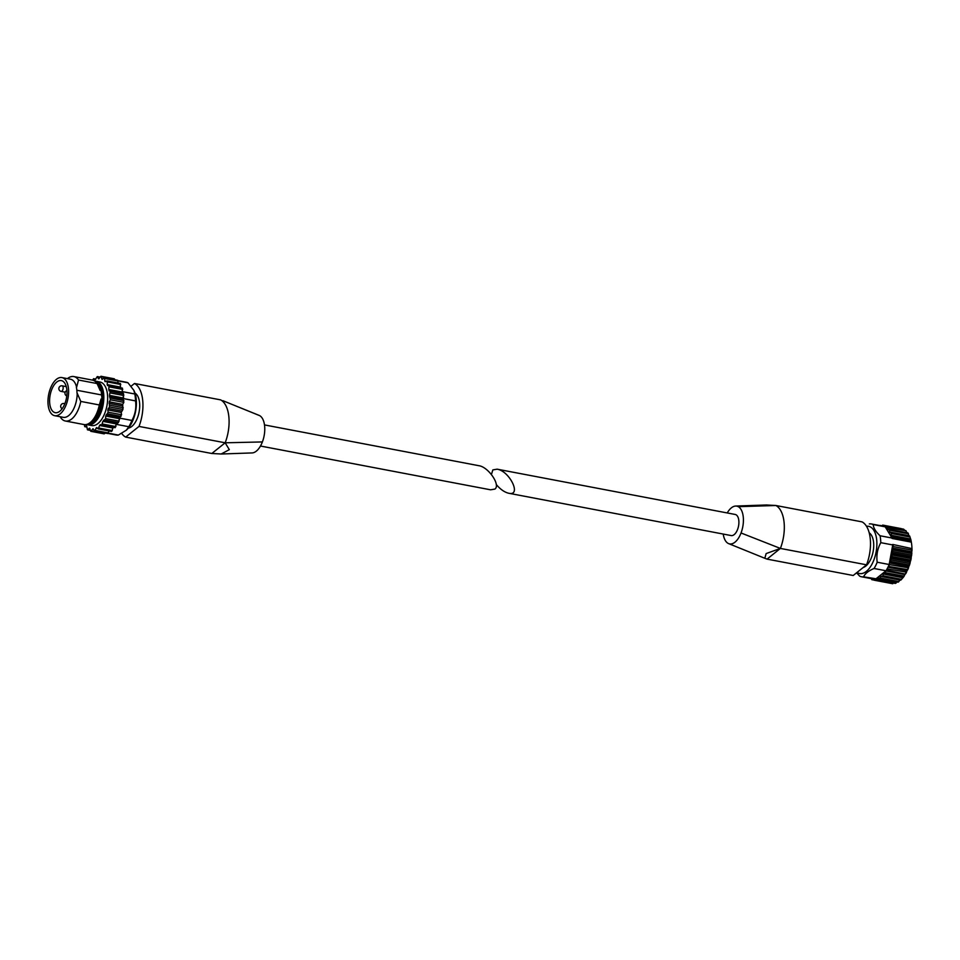 <?xml version="1.0" encoding="UTF-8"?>
<svg xmlns="http://www.w3.org/2000/svg" width="960" height="960" viewBox="0 0 960 960"><rect width="100%" height="100%" fill="white"/><g stroke="black" fill="none" stroke-linecap="round" stroke-linejoin="round"><path stroke-width="1.44" d="M496.272 484.5C500.328 489.336 504.492 492.252 508.764 493.26C521.892 496.296 509.7 471.036 497.136 469.176L492.852 469.896L491.436 474.48M497.136 469.176L735.192 514.464A10.74 5.448 100.8 0 1 738.54 526.032A10.74 5.448 100.8 0 1 731.172 535.572L508.764 493.26M856.56 572.82L859.74 576.192A26.856 13.632 -79.2 0 0 861.468 576.768A26.856 13.632 -79.2 0 0 863.616 576.84C864.96 573.648 868.44 570.864 874.044 568.488L886.008 570.756A26.856 13.632 -79.2 0 0 886.284 570.312A26.856 13.632 100.8 0 0 887.652 567.828A26.856 13.632 -79.2 0 0 888.348 566.376A26.856 13.632 100.8 0 0 889.152 564.504L877.188 562.224C876.252 555.288 877.452 548.772 880.776 542.664A26.856 13.632 -79.2 0 0 880.056 535.764L892.02 538.032A26.856 13.632 100.8 0 1 892.104 538.464L911.316 542.124A26.856 13.632 -79.2 0 1 911.94 548.1L911.796 551.76L911.964 550.128L893.148 546.54L892.464 548.088L911.796 551.76L911.328 556.56L911.616 555.108L892.8 551.532L892.008 552.888L911.328 556.56L910.404 561.348L910.776 560.136L891.96 556.56L891.084 557.676L910.404 561.348L909.048 565.968L909.48 565.032L890.664 561.456L889.728 562.296L909.048 565.968L907.308 570.252L907.764 569.616L888.348 566.376M874.044 568.488A26.856 13.632 -79.2 0 0 877.188 562.224M880.776 542.664L892.74 544.944L889.152 564.504M892.74 544.452L911.964 548.604L892.74 544.452A26.856 13.632 100.8 0 1 892.74 544.944M880.056 535.764C875.652 531.624 873.372 527.88 873.228 524.556L885.192 526.836L892.02 538.032M873.228 524.556A26.856 13.632 -79.2 0 0 871.5 523.992L883.476 526.26A26.856 13.632 -79.2 0 1 884.148 526.428A26.856 13.632 100.8 0 1 885.192 526.836M871.5 523.992A26.856 13.632 -79.2 0 0 869.352 523.92M727.236 512.952A19.224 9.756 100.8 0 1 735.672 506.052A19.224 9.756 100.8 0 1 738.276 506.676L775.884 505.5A31.188 15.828 100.8 0 1 783.996 521.58A31.188 15.828 100.8 0 1 784.164 523.26A31.188 15.828 100.8 0 1 780.396 548.424L866.556 564.816L853.212 575.496L767.064 559.116L764.808 558.276L766.152 553.572L780.396 548.424L767.064 559.116M735.672 506.052L766.512 504.984L775.884 505.5L862.044 521.88A31.188 15.828 100.8 0 1 866.556 564.816M738.276 506.676A19.224 9.756 100.8 0 1 741.036 532.98L780.396 548.424M741.036 532.98A19.224 9.756 100.8 0 1 728.628 543.612A19.224 9.756 100.8 0 1 728.088 543.36A19.224 9.756 100.8 0 1 723.228 534.06M872.724 578.904L871.776 579.66L871.308 578.64M873.912 579.876L873.612 579.072A26.856 13.632 100.8 0 0 875.256 579.144L873.912 579.876M886.008 570.756L884.52 573.72L883.608 573.6L903.336 577.296L900.768 580.116L901.584 579.324L900.768 580.116L901.584 579.324L882.768 575.748L882.036 576.576L881.076 576.084L879.444 578.652L878.448 577.752L876.816 579.876L876.012 578.76L863.616 576.84M885.564 571.116L876.024 578.772M883.608 573.6L882.768 575.748M887.652 567.828L886.284 570.312M889.728 562.296L888.948 566.04M891.084 557.676L890.664 561.456M892.008 552.888L891.96 556.56M892.464 548.088L892.8 551.532M893.16 545.028L893.148 546.54M884.148 526.428L885.12 525.648L885.96 527.88L887.352 527.088L888.06 529.752L889.284 529.356L889.824 532.416L890.856 532.392L891.228 533.472L891.18 535.788L892.056 536.076L892.104 538.464M881.784 525.948L882.672 525.084L883.284 526.224M880.74 576.408L900.06 580.08L898.08 582.132L898.92 581.592L880.116 578.016M896.208 582.996L877.404 579.42M874.716 579.912L892.716 583.464M903.54 529.404L904.296 529.716L903.54 529.404M887.736 527.76L905.868 530.748L907.188 533.088M889.44 529.44L907.92 532.956L908.952 535.656L889.632 531.984M907.92 532.956L908.484 533.808L889.668 530.232M890.916 532.404L909.6 535.968L910.86 539.664L911.316 542.124L911.16 540.936L892.356 537.36M890.856 532.392L909.6 535.956L910.044 537.048L909.6 535.968L910.044 537.048L891.228 533.472M891.18 535.788L910.5 539.46L911.208 541.14M892.428 548.784L911.748 552.468L911.772 553.548L892.968 549.972M891.9 553.596L911.22 557.268L911.088 558.576L892.272 555M890.904 558.372L910.236 562.044L909.924 563.532L891.12 559.956M907.716 569.784L908.544 567.804L889.524 564.648M887.952 567.216L907.032 570.852L907.308 570.252L888.228 566.628M907.032 570.852L905.256 574.068L886.884 570.18M905.664 573.816L906.552 572.208L887.556 568.944M885.78 570.948L904.92 574.584L886.2 570.444M904.92 574.584L903.336 577.296L884.52 573.72M903.336 577.296L904.176 576.144L885.288 572.688M861.468 576.768L873.432 579.036A26.856 13.632 -79.2 0 0 873.612 579.072M879.744 525.552L880.356 525.672M857.052 572.436A24.036 12.192 -79.2 0 0 866.352 571.38A24.036 12.192 -79.2 0 0 876.888 544.056A24.036 12.192 -79.2 0 0 866.664 526.248A24.036 12.192 -79.2 0 0 866.472 526.272M863.148 567.54A18.096 9.18 -79.2 0 0 865.788 566.088A18.096 9.18 -79.2 0 0 873.552 548.64A18.096 9.18 -79.2 0 0 869.196 532.836M264.492 424.92L478.956 465.72C488.448 467.004 500.844 485.22 494.868 489.084L490.572 489.804L260.472 446.028M61.908 377.58L70.5 379.212A19.392 9.84 100.8 0 1 76.584 387.3L76.368 387.252A19.392 9.84 -79.2 0 1 76.992 393.144L77.196 393.18A19.392 9.84 100.8 0 1 63.24 417.324L54.66 415.692A19.392 9.84 100.8 0 1 48 399.912A19.392 9.84 100.8 0 1 56.46 379.308A19.392 9.84 100.8 0 1 61.908 377.58A19.392 9.84 100.8 0 1 67.956 398.472A19.392 9.84 100.8 0 1 54.66 415.692M67.416 378.636A22.62 11.484 100.8 0 1 73.824 376.572A22.62 11.484 100.8 0 1 78.528 380.028L76.584 387.3M77.196 393.18L80.784 401.424A22.62 11.484 100.8 0 1 65.376 421.008A22.62 11.484 100.8 0 1 60.66 417.54M78.528 380.028L97.068 383.556A22.62 11.484 100.8 0 0 92.364 380.088L73.824 376.572M80.784 401.424L99.324 404.952A22.62 11.484 100.8 0 1 91.368 421.536A22.62 11.484 100.8 0 1 83.904 424.536L65.376 421.008M99.192 387.864A19.704 10.008 100.8 0 1 99.36 388.236A19.704 10.008 100.8 0 1 100.176 390.504L97.068 383.556M99.324 404.952L101.076 398.988A19.704 10.008 100.8 0 1 93.408 419.532L91.368 421.536M100.176 390.504L100.656 390.6A19.704 10.008 100.8 0 0 98.136 385.584M101.076 398.988L101.544 399.084A19.704 10.008 100.8 0 1 91.416 421.476M97.188 383.772A20.268 10.284 100.8 0 1 100.956 388.968L100.656 390.6M101.544 399.084L102.216 400.884A20.268 10.284 100.8 0 1 89.796 422.88M251.736 452.94A19.224 9.756 -79.2 0 0 252.048 452.94A19.224 9.756 -79.2 0 0 262.392 441.936L225.168 442.8A31.188 15.828 -79.2 0 0 228.9 417.228A31.188 15.828 -79.2 0 0 228.72 415.56A31.188 15.828 -79.2 0 0 220.656 399.876L134.496 383.484L131.16 386.16M225.168 442.8L211.824 453.492L221.196 453.996L229.32 449.652L225.168 442.8L139.008 426.42A31.188 15.828 -79.2 0 0 134.496 383.484M121.716 433.452A31.188 15.828 -79.2 0 0 125.676 437.1L139.008 426.42M211.824 453.492L125.676 437.1M128.34 428.1A18.096 9.18 -79.2 0 0 131.784 426.456A18.096 9.18 -79.2 0 0 139.56 408.804A18.096 9.18 -79.2 0 0 134.988 393.096M222.9 400.704L259.62 415.62A19.224 9.756 -79.2 0 0 259.092 415.368A19.224 9.756 -79.2 0 0 258.972 415.32M117.972 380.652L126.252 382.224A26.856 13.632 100.8 0 1 127.968 382.788L133.86 390.348L134.796 393.996A26.856 13.632 100.8 0 1 135.528 400.896C136.452 407.82 135.252 414.348 131.928 420.456A26.856 13.632 100.8 0 1 128.784 426.72L126.324 430.2L118.356 435.072A26.856 13.632 100.8 0 1 116.208 435L108.132 433.464M118.02 380.892L127.968 382.788M101.772 425.148L115.128 427.692L116.28 423.924L118.38 422.58L119.076 420.228A26.856 13.632 100.8 0 0 119.964 418.176L131.928 420.456M117.864 422.664A26.856 13.632 100.8 0 1 116.82 424.44L128.784 426.72M108.384 433.176L118.356 435.072M99.996 382.008A22.164 11.256 100.8 0 1 106.908 405.888A22.164 11.256 100.8 0 1 91.716 425.556L87.888 424.836A22.164 11.256 100.8 0 0 103.08 405.156A22.164 11.256 100.8 0 0 96.168 381.276L99.996 382.008M56.748 382.056A16.332 8.292 100.8 0 1 61.332 380.592A16.332 8.292 100.8 0 1 66.432 398.184A16.332 8.292 100.8 0 1 55.236 412.68A16.332 8.292 100.8 0 1 49.632 399.384A16.332 8.292 100.8 0 1 56.748 382.056M102.216 400.884L100.956 388.968M84.432 424.608L84.72 426.66L86.58 425.868L87.48 429.84L89.604 428.172L90.792 431.316L104.196 433.86L105.048 433.008M114.78 379.74L114.324 378.804L100.932 376.26L98.664 378.816L97.284 376.584L94.992 380.028L93.552 378.684L92.64 380.148M119.076 420.228L119.628 417.264L121.584 414.744L121.188 412.476L122.916 409.476L122.676 404.388L123.852 402.372L122.904 399.372L123.636 393.972L122.136 392.04L122.424 388.116L109.08 385.584M118.128 383.028L117.648 380.28L104.244 377.736L102.12 379.392L100.932 376.26M120.576 387.768L120.18 383.496M98.376 428.856L111.576 431.436L113.004 428.028L99.6 425.484L100.344 424.644L101.724 425.148L102.876 421.368L105.684 418.62L105.66 416.064L108.18 412.2L107.784 409.92L109.512 406.932L109.272 401.832L110.448 399.816L109.464 395.376L110.232 391.416L108.732 389.484L109.02 385.572L107.508 385.596L107.004 380.904L105.132 381.696L104.244 377.736M107.556 433.272L109.332 431.004M113.352 427.356L113.004 428.028M90.792 431.316L93.06 428.748L94.44 430.992L96.72 427.548L98.172 428.88L99.6 425.484M133.872 390.336L134.304 391.332A24.036 12.192 100.8 0 1 130.38 425.268A24.036 12.192 100.8 0 1 127.056 429.492L126.324 430.2M122.388 390.984L122.832 391.716A26.856 13.632 100.8 0 1 123.18 393.732M116.136 424.992L116.82 424.44M119.964 418.176L120.192 416.904M123.324 399.9L123.552 398.616L135.528 400.896M123.456 396.408A26.856 13.632 100.8 0 1 123.552 398.616M122.832 391.716L134.796 393.996M262.392 441.936A19.224 9.756 -79.2 0 0 259.62 415.62M101.556 394.944L76.848 390.252M883.248 574.02L902.58 577.692M889.5 562.944L908.82 566.628M892.056 536.076L910.86 539.664M891.012 535.248L910.332 538.932M887.868 529.404L888.636 529.56M885.48 526.14L904.296 529.716M882.984 525.42L884.784 525.768M880.332 525.636L881.808 525.912M872.172 579.48L873.888 579.804M878.148 577.98L878.832 578.112M879.648 578.616L898.08 582.132M882.132 576.576L900.768 580.116L901.416 579.504M94.848 381.18A22.164 11.256 100.8 0 1 96.168 381.276L94.824 381.168M95.52 381.732A21.6 10.968 100.8 0 1 102.324 405.012A21.6 10.968 100.8 0 1 87.444 424.176M99.948 377.292L97.56 376.836M114.684 379.284L101.28 376.728M118.032 381.024L104.628 378.468M120.78 384.48L107.388 381.924M122.748 389.424L109.344 386.88M123.804 395.532L110.4 392.976M123.636 393.972L110.232 391.416M123.852 402.372L110.448 399.816M123.936 400.668L110.532 398.124M122.916 409.476L109.512 406.932M123.228 407.76L109.824 405.204M121.044 416.376L107.64 413.82M121.584 414.744L108.18 412.2M118.38 422.58L104.976 420.036M119.088 421.164L105.684 418.62M115.92 426.576L102.528 424.02M112.308 430.596L98.904 428.052M108.48 432.972L95.088 430.416M104.712 433.524L91.308 430.98M90.288 430.152L87.852 429.684M86.988 427.008L84.936 426.624M95.76 379.176L93.732 378.78M99.024 378.684L98.376 378.564M102.648 379.08L101.76 378.912M106.2 381.24L104.748 380.964M120.528 387.12L107.124 384.576M122.136 392.04L108.732 389.484M122.388 393.324L108.984 390.768M122.868 397.92L109.464 395.376M122.904 399.372L109.512 396.828M122.676 404.388L109.272 401.832M122.496 405.912L109.104 403.356M121.572 410.976L108.168 408.432M121.188 412.476L107.784 409.92M119.628 417.264L106.224 414.708M119.064 418.62L105.66 416.064M116.964 422.796L103.572 420.24M116.28 423.924L102.876 421.368M97.632 428.4L96.084 428.112M93.456 429.252L92.544 429.084M89.892 428.46L89.232 428.328M62.124 408.756A2.832 2.832 0 0 1 64.056 403.512A2.832 1.44 100.8 0 1 64.704 404.052M61.14 391.392A2.832 2.832 0 0 1 59.892 386.412A2.832 2.832 0 0 1 62.196 385.836A2.832 1.44 100.8 0 1 63.072 388.884A2.832 1.44 100.8 0 1 61.14 391.392L65.184 392.172M764.808 558.276L728.628 543.612M909.612 535.968L909.996 536.916M911.988 548.376L911.988 550.608M911.844 553.224L911.592 555.588M911.208 558.156L910.728 560.544M910.104 563.076L909.42 565.332M889.284 529.356L907.944 532.908M887.352 527.088L905.94 530.628M885.12 525.648L903.672 529.176M882.672 525.084L901.212 528.612M880.08 525.432L881.904 525.78M871.776 579.66L874.02 580.08M874.224 580.212L892.764 583.74M876.816 579.876L895.392 583.416M879.444 578.652L898.092 582.192M882.036 576.576L900.768 580.128M99.36 388.236L98.904 387.216M222.9 400.716L259.092 415.368M221.196 454.008L252.048 452.928M86.604 424.44L87.888 424.836M100.068 377.112L97.284 376.584M120.408 383.46L107.004 380.904M122.424 388.116L109.02 385.572M115.128 427.692L101.724 425.148M111.576 431.436L98.172 428.88M107.844 433.536L94.44 430.992M90.336 430.38L87.48 429.84M87 427.092L84.72 426.66M95.784 379.104L93.552 378.684M66.912 390.612A2.832 2.832 0 0 0 66.768 395.94M64.056 403.512L64.86 403.668M62.196 385.836L66.264 386.616"/></g></svg>
